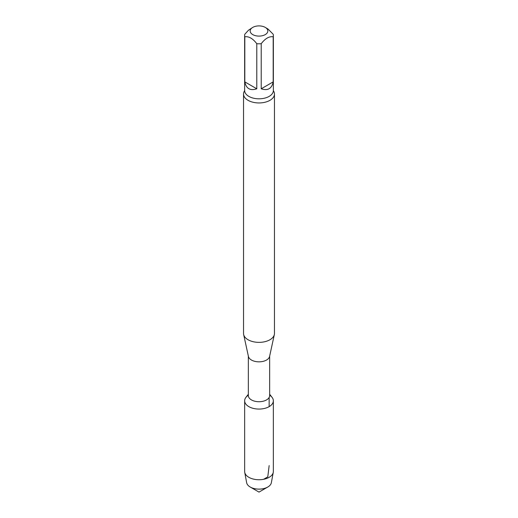 <?xml version="1.0" encoding="UTF-8"?>
<svg xmlns="http://www.w3.org/2000/svg" width="518" height="518" viewBox="0 0 518 518"><rect width="100%" height="100%" fill="white"/><g stroke="black" fill="none" stroke-linecap="round" stroke-linejoin="round"><path stroke-width="0.78" d="M261.214 88.798L273.187 81.883L273.187 36.791C269.198 36.182 265.21 38.487 261.214 43.7L261.214 88.798C267.787 90.961 271.775 88.656 273.187 81.883M244.813 81.883L256.786 88.798L256.786 43.7C252.81 38.5 248.821 36.195 244.813 36.791L244.813 81.883C246.225 88.656 250.213 90.961 256.786 88.798M265.248 27.396A8.838 5.102 180 0 1 267.398 32.582A8.838 5.102 180 0 1 260.36 36.04A8.838 5.102 180 0 1 252.752 34.609A8.838 5.102 180 0 1 252.752 27.396A8.838 5.102 180 0 1 265.248 27.396L268 29.027L273.187 34.233A14.362 8.288 180 0 1 273.362 35.509A14.362 8.288 180 0 1 273.187 36.791M244.813 36.791A14.362 8.288 180 0 1 244.638 35.509A14.362 8.288 180 0 1 244.813 34.233L248.498 30.212L252.752 27.396M269.658 394.25L272.099 397.403A14.349 8.282 180 0 1 269.146 406.643A14.349 8.282 180 0 1 250.861 407.608A14.349 8.282 180 0 1 245.901 397.403L248.342 394.25M273.381 90.741A15.462 8.929 180 0 1 274.462 94.023L274.462 333.437A15.462 8.929 180 0 1 274.346 334.55A15.462 8.929 180 0 1 269.936 339.75A15.462 8.929 180 0 1 253.988 341.88A15.462 8.929 180 0 1 243.654 334.55A15.462 8.929 180 0 1 243.538 333.437L243.538 94.023A15.462 8.929 180 0 1 244.619 90.741M274.462 94.023A15.462 8.929 180 0 1 269.936 100.337A15.462 8.929 180 0 1 253.082 102.266A15.462 8.929 180 0 1 243.538 94.023M274.346 334.55L269.574 356.455A10.658 6.151 180 0 1 266.537 360.036A10.658 6.151 180 0 1 255.542 361.506A10.658 6.151 180 0 1 248.426 356.455L243.654 334.55M269.658 356.073L269.658 395.564A10.658 6.151 180 0 1 266.537 399.915A10.658 6.151 180 0 1 254.921 401.249A10.658 6.151 180 0 1 248.342 395.564L248.342 356.073M261.214 43.7A14.362 8.288 180 0 1 256.786 43.7M269.658 395.234A14.349 8.282 180 0 1 273.349 400.783A14.349 8.282 180 0 1 269.146 406.643A14.349 8.282 180 0 1 253.509 408.437A14.349 8.282 180 0 1 244.651 400.783A14.349 8.282 180 0 1 248.342 395.234M273.349 400.783L273.349 471.451A14.349 8.282 180 0 1 273.271 472.325L271.354 482.711A12.426 7.174 180 0 1 267.787 487.024A12.426 7.174 180 0 1 250.213 487.024A12.426 7.174 180 0 1 246.646 482.711L244.729 472.325A14.349 8.282 180 0 1 244.651 471.451L244.651 400.783M267.787 487.024L259 492.1L250.213 487.024M273.271 472.325A14.349 8.282 180 0 1 269.146 477.311A14.349 8.282 180 0 1 254.215 479.267A14.349 8.282 180 0 1 244.729 472.325M263.597 479.299L267.787 476.877L269.146 465.598M269.146 406.643L269.146 397.448M273.362 35.509L273.362 90.527A14.362 8.288 180 0 1 259 98.815A14.362 8.288 180 0 1 244.638 90.527L244.768 90.527M244.638 35.509L244.638 90.527"/></g></svg>
